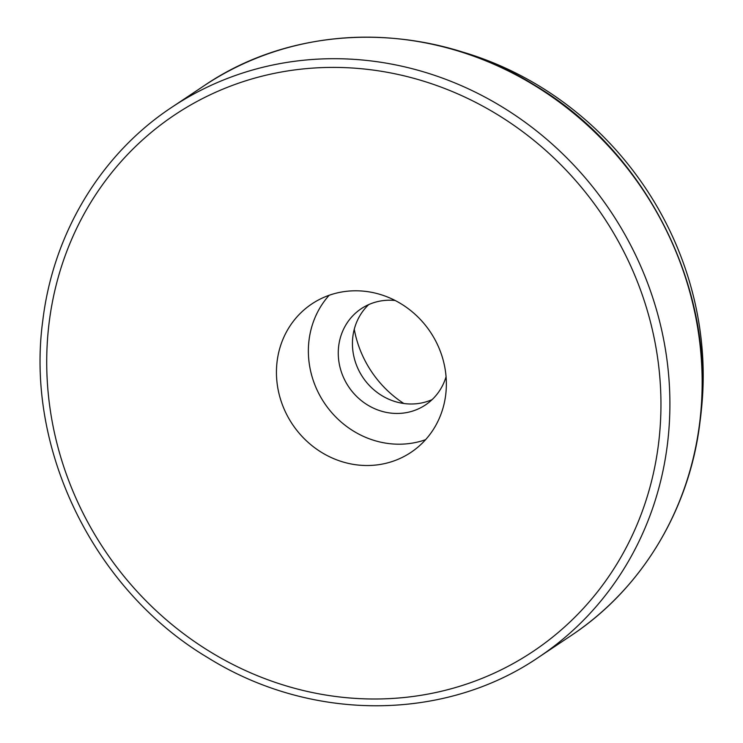 <?xml version="1.0" encoding="UTF-8"?>
<svg xmlns="http://www.w3.org/2000/svg" width="743" height="743" viewBox="0 0 743 743"><rect width="100%" height="100%" fill="white"/><g stroke="black" fill="none" stroke-linecap="round" stroke-linejoin="round"><path stroke-width="1.11" d="M277.111 361.377A89.244 82.984 56.3 0 1 311.846 303.924A89.244 82.984 56.3 0 1 404.861 306.255A89.244 82.984 56.3 0 1 445.689 394.932A89.244 82.984 56.3 0 1 410.953 452.376A89.244 82.984 56.3 0 1 317.93 450.044A89.244 82.984 56.3 0 1 277.111 361.377M700.695 415.718A321.886 299.28 -123.7 0 0 700.779 415.04A321.886 299.28 -123.7 0 0 456.796 50.385M329.158 295.277A89.244 82.984 -123.7 0 0 309.042 340.062A89.244 82.984 -123.7 0 0 425.572 439.707M368.704 304.602A57.843 53.784 -123.7 0 0 352.869 336.505A57.843 53.784 -123.7 0 0 375.652 391.273A57.843 53.784 -123.7 0 0 432.129 399.604M395.165 300.497A57.843 53.784 -123.7 0 0 361.209 308.726A57.843 53.784 -123.7 0 0 338.697 345.959A57.843 53.784 -123.7 0 0 365.157 403.43A57.843 53.784 -123.7 0 0 425.451 404.944A57.843 53.784 -123.7 0 0 446.06 376.747M354.262 329.251A105.775 98.345 -123.7 0 0 403.83 403.495M203.963 85.826C298.38 21.222 431.943 21.055 534.709 85.222C648.676 152.789 717.701 293.661 699.915 422.526C689.458 509.828 641.58 589.05 571.023 635.646A330.542 307.333 -123.7 0 0 699.665 422.869A330.542 307.333 -123.7 0 0 427.039 43.187A330.542 307.333 -123.7 0 0 203.963 85.826L171.707 107.354C101.15 153.95 53.273 233.172 42.806 320.474C25.03 449.339 94.045 590.211 208.012 657.778C310.788 721.945 444.351 721.778 538.768 657.174A330.542 307.333 -123.7 0 0 667.409 444.398A330.542 307.333 -123.7 0 0 394.793 64.725A330.542 307.333 -123.7 0 0 171.707 107.354M658.521 443.85A322.611 299.958 -123.7 0 0 392.434 73.278A322.611 299.958 -123.7 0 0 49.149 322.555A322.611 299.958 -123.7 0 0 315.236 693.126A322.611 299.958 -123.7 0 0 658.521 443.85M538.768 657.174L571.023 635.646"/></g></svg>
